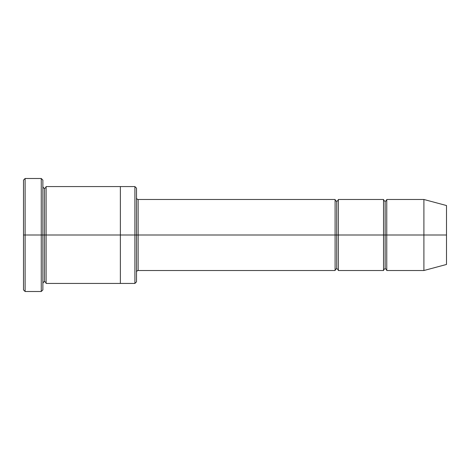 <?xml version="1.0" encoding="UTF-8"?>
<svg xmlns="http://www.w3.org/2000/svg" width="470" height="470" viewBox="0 0 470 470"><rect width="100%" height="100%" fill="white"/><g stroke="black" fill="none" stroke-linecap="round" stroke-linejoin="round"><path stroke-width="0.7" d="M138.127 235L138.127 270.52L138.127 235L136.517 235L136.517 188.182L136.517 281.818L136.517 235L134.902 235L134.902 186.567L134.902 235L138.127 235L138.127 199.48L138.127 235L336.714 235L336.714 201.095L336.714 268.905L336.714 235L335.098 235L335.098 199.48L335.098 270.52L335.098 199.48L335.098 270.52L335.098 235L138.127 235L138.127 270.52L138.127 235M23.5 235L23.5 180.104L23.5 235L25.116 235L25.116 178.494L25.116 235L25.116 178.494L25.116 235L41.26 235L41.26 178.494L41.26 235L42.876 235L42.876 180.104L42.876 235L44.491 235L44.491 188.182L44.491 281.818L44.491 235L42.876 235L42.876 180.104L42.876 289.896L42.876 235L41.26 235L41.26 178.494L41.26 291.506L41.26 235L25.116 235L25.116 291.506L25.116 235L23.5 235L23.5 289.896L23.5 235M423.899 235L423.899 199.48L423.899 235L423.899 199.48L423.899 235L446.5 235L446.5 205.537L446.5 264.463L446.5 235L423.899 235L423.899 270.52L423.899 235L423.899 270.52L423.899 235L386.763 235L386.763 199.48L386.763 235L423.899 235M383.532 235L385.147 235L385.147 201.095L385.147 268.905L385.147 235L383.532 235L383.532 199.48L383.532 270.52L383.532 199.48L383.532 270.52L383.532 235L338.329 235L338.329 270.52L338.329 235L336.714 235L336.714 268.905L336.714 201.095L336.714 235L338.329 235L338.329 199.48L338.329 235L383.532 235M385.147 235L385.147 268.905L385.147 201.095L385.147 235L386.763 235L386.763 270.52L386.763 235L385.147 235M44.491 235L44.491 281.818L44.491 188.182L44.491 235L46.101 235L46.101 283.434L46.101 235L44.491 235M134.902 235L134.902 186.567L134.902 283.434L134.902 235L120.373 235L120.373 186.567L120.373 235L134.902 235L134.902 283.434L134.902 235M120.373 235L120.373 186.567L120.373 283.434L120.373 235L46.101 235L46.101 186.567L46.101 235L120.373 235L120.373 186.567L120.373 235M338.329 235L338.329 270.52L338.329 235M46.101 235L46.101 283.434L46.101 235M386.763 235L386.763 199.48L386.763 235M41.26 235L41.26 291.506L41.26 235M25.116 235L25.116 291.506L25.116 235M446.5 264.463L423.899 270.52L386.763 270.52C386.469 269.357 385.935 268.817 385.147 268.905C384.513 268.681 383.978 269.216 383.532 270.52L338.329 270.52C338.036 269.357 337.495 268.817 336.714 268.905C336.079 268.681 335.539 269.216 335.098 270.52L138.127 270.52C137.346 270.432 136.805 270.973 136.517 272.136M23.5 180.104L25.116 178.494L41.26 178.494L42.876 180.104M136.517 188.182L134.902 186.567L46.101 186.567C45.813 187.73 45.273 188.264 44.491 188.182C43.857 188.405 43.316 187.865 42.876 186.567M446.5 205.537L423.899 199.48L386.763 199.48C386.469 200.643 385.935 201.184 385.147 201.095C384.513 201.319 383.978 200.784 383.532 199.48L338.329 199.48C338.036 200.643 337.495 201.184 336.714 201.095C336.079 201.319 335.539 200.784 335.098 199.48L138.127 199.48C137.346 199.568 136.805 199.027 136.517 197.864M136.517 281.818L134.902 283.434L46.101 283.434C45.813 282.27 45.273 281.736 44.491 281.818C43.857 281.595 43.316 282.135 42.876 283.434M42.876 289.896L41.26 291.506L25.116 291.506L23.5 289.896"/></g></svg>
